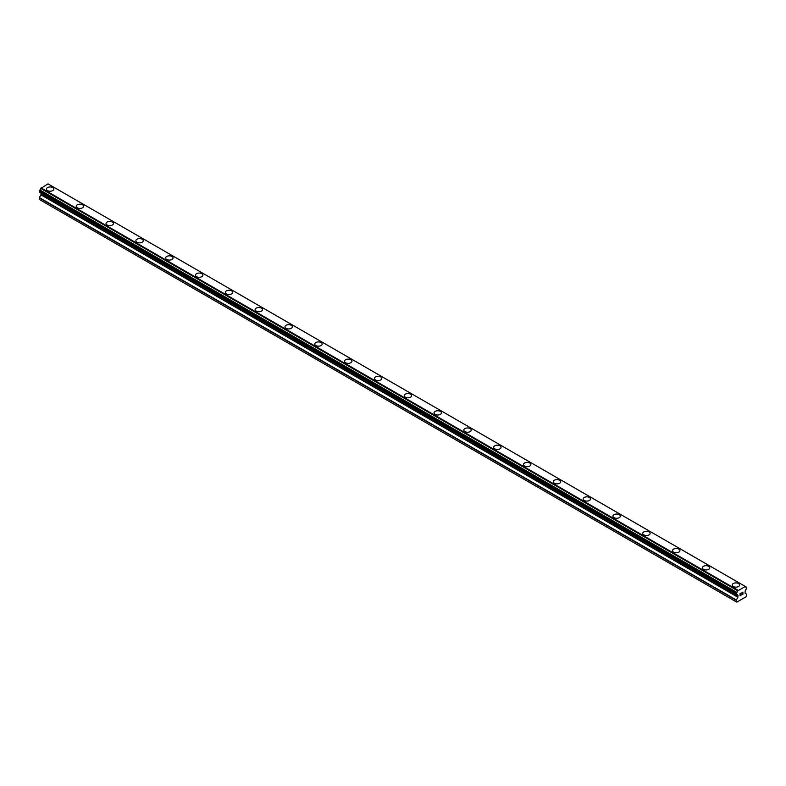 <?xml version="1.0" encoding="UTF-8"?>
<svg xmlns="http://www.w3.org/2000/svg" width="786" height="786" viewBox="0 0 786 786"><rect width="100%" height="100%" fill="white"/><g stroke="black" fill="none" stroke-linecap="round" stroke-linejoin="round"><path stroke-width="1.18" d="M46.423 189.102A3.694 2.132 180 0 1 48.693 187.127A3.694 2.132 180 0 1 52.721 187.589A3.694 2.132 180 0 1 53.802 189.102A3.694 2.132 180 0 1 51.522 191.067A3.694 2.132 180 0 1 47.504 190.605A3.694 2.132 180 0 1 46.423 189.102A3.694 2.132 180 0 1 48.703 187.137A3.694 2.132 180 0 1 52.721 187.599A3.694 2.132 180 0 1 53.802 189.102M76.232 206.315A3.694 2.132 180 0 1 78.512 204.35A3.694 2.132 180 0 1 82.53 204.812A3.694 2.132 180 0 1 83.611 206.315A3.694 2.132 180 0 1 81.341 208.28A3.694 2.132 180 0 1 77.313 207.818A3.694 2.132 180 0 1 76.232 206.315A3.694 2.132 180 0 1 78.512 204.35A3.694 2.132 180 0 1 82.53 204.812A3.694 2.132 180 0 1 83.611 206.315M106.051 223.529A3.694 2.132 180 0 1 108.33 221.564A3.694 2.132 180 0 1 112.349 222.025A3.694 2.132 180 0 1 113.43 223.529A3.694 2.132 180 0 1 111.15 225.494A3.694 2.132 180 0 1 107.132 225.032A3.694 2.132 180 0 1 106.051 223.529A3.694 2.132 180 0 1 108.33 221.564A3.694 2.132 180 0 1 112.349 222.025A3.694 2.132 180 0 1 113.43 223.529M135.87 240.742A3.694 2.132 180 0 1 138.149 238.777A3.694 2.132 180 0 1 142.168 239.239A3.694 2.132 180 0 1 143.249 240.742A3.694 2.132 180 0 1 140.969 242.707A3.694 2.132 180 0 1 136.951 242.245A3.694 2.132 180 0 1 135.87 240.742A3.694 2.132 180 0 1 138.149 238.777A3.694 2.132 180 0 1 142.168 239.239A3.694 2.132 180 0 1 143.249 240.742M165.689 257.955A3.694 2.132 180 0 1 167.958 255.99A3.694 2.132 180 0 1 171.987 256.452A3.694 2.132 180 0 1 173.067 257.955A3.694 2.132 180 0 1 170.788 259.92A3.694 2.132 180 0 1 166.77 259.459A3.694 2.132 180 0 1 165.689 257.955A3.694 2.132 180 0 1 167.968 255.99A3.694 2.132 180 0 1 171.987 256.452A3.694 2.132 180 0 1 173.067 257.955M195.498 275.169A3.694 2.132 180 0 1 197.777 273.204A3.694 2.132 180 0 1 201.806 273.666A3.694 2.132 180 0 1 202.886 275.169A3.694 2.132 180 0 1 200.607 277.144A3.694 2.132 180 0 1 196.579 276.682A3.694 2.132 180 0 1 195.498 275.169A3.694 2.132 180 0 1 197.777 273.204A3.694 2.132 180 0 1 201.806 273.666A3.694 2.132 180 0 1 202.886 275.169M225.317 292.382A3.694 2.132 180 0 1 227.596 290.417A3.694 2.132 180 0 1 231.615 290.879A3.694 2.132 180 0 1 232.695 292.392A3.694 2.132 180 0 1 230.416 294.357A3.694 2.132 180 0 1 226.397 293.895A3.694 2.132 180 0 1 225.317 292.382A3.694 2.132 180 0 1 227.596 290.417A3.694 2.132 180 0 1 231.615 290.879A3.694 2.132 180 0 1 232.695 292.382M255.136 309.596A3.694 2.132 180 0 1 257.415 307.631A3.694 2.132 180 0 1 261.433 308.092A3.694 2.132 180 0 1 262.514 309.605A3.694 2.132 180 0 1 260.235 311.57A3.694 2.132 180 0 1 256.216 311.109A3.694 2.132 180 0 1 255.136 309.596A3.694 2.132 180 0 1 257.415 307.64A3.694 2.132 180 0 1 261.433 308.102A3.694 2.132 180 0 1 262.514 309.596M284.954 326.819A3.694 2.132 180 0 1 287.234 324.844A3.694 2.132 180 0 1 291.252 325.306A3.694 2.132 180 0 1 292.333 326.819A3.694 2.132 180 0 1 290.054 328.784A3.694 2.132 180 0 1 286.035 328.322A3.694 2.132 180 0 1 284.954 326.819A3.694 2.132 180 0 1 287.234 324.854A3.694 2.132 180 0 1 291.252 325.316A3.694 2.132 180 0 1 292.333 326.819M321.071 342.529A3.694 2.132 180 0 1 322.152 344.032A3.694 2.132 180 0 1 319.873 345.997A3.694 2.132 180 0 1 315.854 345.535A3.694 2.132 180 0 1 314.773 344.032A3.694 2.132 180 0 1 317.053 342.067A3.694 2.132 180 0 1 321.071 342.529M314.773 344.032A3.694 2.132 180 0 1 317.043 342.057A3.694 2.132 180 0 1 321.071 342.519A3.694 2.132 180 0 1 322.152 344.032M344.582 361.246A3.694 2.132 180 0 1 346.862 359.271A3.694 2.132 180 0 1 350.88 359.733A3.694 2.132 180 0 1 351.961 361.246A3.694 2.132 180 0 1 349.691 363.211A3.694 2.132 180 0 1 345.663 362.749A3.694 2.132 180 0 1 344.582 361.246A3.694 2.132 180 0 1 346.862 359.281A3.694 2.132 180 0 1 350.88 359.742A3.694 2.132 180 0 1 351.961 361.246M374.401 378.459A3.694 2.132 180 0 1 376.681 376.494A3.694 2.132 180 0 1 380.699 376.956A3.694 2.132 180 0 1 381.78 378.459A3.694 2.132 180 0 1 379.5 380.424A3.694 2.132 180 0 1 375.482 379.962A3.694 2.132 180 0 1 374.401 378.459A3.694 2.132 180 0 1 376.681 376.494A3.694 2.132 180 0 1 380.699 376.956A3.694 2.132 180 0 1 381.78 378.459M404.22 395.672A3.694 2.132 180 0 1 406.5 393.707A3.694 2.132 180 0 1 410.518 394.169A3.694 2.132 180 0 1 411.599 395.672A3.694 2.132 180 0 1 409.319 397.637A3.694 2.132 180 0 1 405.301 397.176A3.694 2.132 180 0 1 404.22 395.672A3.694 2.132 180 0 1 406.5 393.707A3.694 2.132 180 0 1 410.518 394.169A3.694 2.132 180 0 1 411.599 395.672M434.039 412.886A3.694 2.132 180 0 1 436.309 410.921A3.694 2.132 180 0 1 440.337 411.383A3.694 2.132 180 0 1 441.418 412.886A3.694 2.132 180 0 1 439.138 414.851A3.694 2.132 180 0 1 435.12 414.389A3.694 2.132 180 0 1 434.039 412.886A3.694 2.132 180 0 1 436.318 410.921A3.694 2.132 180 0 1 440.337 411.383A3.694 2.132 180 0 1 441.418 412.886M463.848 430.099A3.694 2.132 180 0 1 466.127 428.134A3.694 2.132 180 0 1 470.146 428.596A3.694 2.132 180 0 1 471.227 430.099A3.694 2.132 180 0 1 468.957 432.074A3.694 2.132 180 0 1 464.929 431.612A3.694 2.132 180 0 1 463.848 430.099A3.694 2.132 180 0 1 466.127 428.134A3.694 2.132 180 0 1 470.146 428.596A3.694 2.132 180 0 1 471.227 430.099M493.667 447.313A3.694 2.132 180 0 1 495.946 445.348A3.694 2.132 180 0 1 499.965 445.809A3.694 2.132 180 0 1 501.046 447.322A3.694 2.132 180 0 1 498.766 449.287A3.694 2.132 180 0 1 494.748 448.826A3.694 2.132 180 0 1 493.667 447.313A3.694 2.132 180 0 1 495.946 445.348A3.694 2.132 180 0 1 499.965 445.809A3.694 2.132 180 0 1 501.046 447.313M529.784 463.033A3.694 2.132 180 0 1 530.864 464.536A3.694 2.132 180 0 1 528.585 466.501A3.694 2.132 180 0 1 524.567 466.039A3.694 2.132 180 0 1 523.486 464.526A3.694 2.132 180 0 1 525.765 462.571A3.694 2.132 180 0 1 529.784 463.033M523.486 464.526A3.694 2.132 180 0 1 525.765 462.561A3.694 2.132 180 0 1 529.784 463.023A3.694 2.132 180 0 1 530.864 464.526M553.305 481.749A3.694 2.132 180 0 1 555.584 479.774A3.694 2.132 180 0 1 559.603 480.236A3.694 2.132 180 0 1 560.683 481.749A3.694 2.132 180 0 1 558.404 483.714A3.694 2.132 180 0 1 554.385 483.252A3.694 2.132 180 0 1 553.305 481.749A3.694 2.132 180 0 1 555.584 479.784A3.694 2.132 180 0 1 559.603 480.246A3.694 2.132 180 0 1 560.683 481.749M583.114 498.963A3.694 2.132 180 0 1 585.393 496.988A3.694 2.132 180 0 1 589.421 497.45A3.694 2.132 180 0 1 590.502 498.963A3.694 2.132 180 0 1 588.223 500.928A3.694 2.132 180 0 1 584.195 500.466A3.694 2.132 180 0 1 583.114 498.963A3.694 2.132 180 0 1 585.393 496.998A3.694 2.132 180 0 1 589.421 497.459A3.694 2.132 180 0 1 590.502 498.963M612.933 516.176A3.694 2.132 180 0 1 615.212 514.201A3.694 2.132 180 0 1 619.23 514.663A3.694 2.132 180 0 1 620.311 516.176A3.694 2.132 180 0 1 618.042 518.141A3.694 2.132 180 0 1 614.013 517.679A3.694 2.132 180 0 1 612.933 516.176A3.694 2.132 180 0 1 615.212 514.211A3.694 2.132 180 0 1 619.23 514.673A3.694 2.132 180 0 1 620.311 516.176M642.752 533.389A3.694 2.132 180 0 1 645.031 531.424A3.694 2.132 180 0 1 649.049 531.886A3.694 2.132 180 0 1 650.13 533.389A3.694 2.132 180 0 1 647.851 535.354A3.694 2.132 180 0 1 643.832 534.893A3.694 2.132 180 0 1 642.752 533.389A3.694 2.132 180 0 1 645.031 531.424A3.694 2.132 180 0 1 649.049 531.886A3.694 2.132 180 0 1 650.13 533.389M672.57 550.603A3.694 2.132 180 0 1 674.85 548.638A3.694 2.132 180 0 1 678.868 549.1A3.694 2.132 180 0 1 679.949 550.603A3.694 2.132 180 0 1 677.67 552.568A3.694 2.132 180 0 1 673.651 552.106A3.694 2.132 180 0 1 672.57 550.603A3.694 2.132 180 0 1 674.85 548.638A3.694 2.132 180 0 1 678.868 549.1A3.694 2.132 180 0 1 679.949 550.603M702.389 567.816A3.694 2.132 180 0 1 704.659 565.851A3.694 2.132 180 0 1 708.687 566.313A3.694 2.132 180 0 1 709.768 567.816A3.694 2.132 180 0 1 707.488 569.781A3.694 2.132 180 0 1 703.47 569.319A3.694 2.132 180 0 1 702.389 567.816A3.694 2.132 180 0 1 704.669 565.851A3.694 2.132 180 0 1 708.687 566.313A3.694 2.132 180 0 1 709.768 567.816M732.198 585.03A3.694 2.132 180 0 1 734.478 583.065A3.694 2.132 180 0 1 738.496 583.526A3.694 2.132 180 0 1 739.577 585.03A3.694 2.132 180 0 1 737.307 587.004A3.694 2.132 180 0 1 733.279 586.543A3.694 2.132 180 0 1 732.198 585.03A3.694 2.132 180 0 1 734.478 583.065A3.694 2.132 180 0 1 738.496 583.526A3.694 2.132 180 0 1 739.577 585.03M740.186 593.656L740.186 594.53L741.159 593.086L740.186 593.656M740.186 594.53L740.717 594.226L740.186 594.53M740.717 594.373L740.186 594.678L740.717 594.373M740.186 594.678L740.186 595.552L740.186 594.678M740.186 595.552L741.159 594.992L740.186 595.552M740.058 595.778L741.159 595.14L740.058 595.778L740.058 593.587L741.159 592.949M741.915 593.066L742.927 592.133M742.937 592.772L742.662 593.342L742.927 592.772M742.662 593.342L742.072 594.462L742.662 593.342M742.072 594.462L743.114 593.862L742.072 594.462M741.807 594.766L743.114 594.01L741.807 594.766L742.898 592.575L742.131 592.624L742.898 592.379M736.865 594.707A1.474 0.855 -60 0 1 737.465 594.697A1.474 0.855 -60 0 1 737.759 595.218L736.266 594.324L736.865 592.389A1.474 0.855 -60 0 0 737.759 590.836L745.207 586.533A1.474 0.855 -60 0 0 745.501 587.054A1.474 0.855 -60 0 0 746.101 587.054L746.7 587.437L746.101 589.372A1.474 0.855 -60 0 0 745.207 590.925L745.04 593.135L746.7 594.236L746.14 596.761L736.826 602.135L736.266 601.821L736.354 599.973L737.926 597.242L40.96 194.849L39.388 197.581L39.3 199.428L736.266 601.821M737.926 597.242L737.759 595.218M41.029 193.042L40.96 194.849M39.772 192.315L736.737 594.707L39.772 192.315M744.961 586.248L47.995 183.865L40.793 188.444A1.474 0.855 -60 0 1 39.899 189.996L39.369 192.079L736.325 594.471M746.228 587.054L745.207 586.464L746.228 587.054M738.005 590.266L41.039 187.883M737.759 590.836L40.793 188.444M746.101 587.054L745.207 586.533M737.818 590.581L40.862 188.188M736.865 592.389L39.899 189.996M736.737 592.536L39.772 190.143M736.325 593.233L39.369 190.851M736.266 593.459L39.3 191.067M736.266 594.324L39.3 191.941M738.015 595.552L41.049 193.16M738.015 596.947L41.049 194.555M736.354 599.973L39.388 197.581M736.266 600.258L39.3 197.876"/></g></svg>
